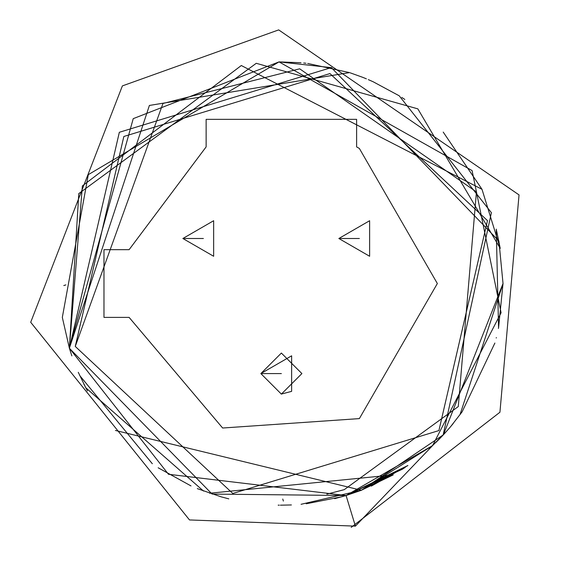 <?xml version="1.0" encoding="UTF-8"?>
<svg xmlns="http://www.w3.org/2000/svg" width="563" height="563" viewBox="0 0 563 563"><rect width="100%" height="100%" fill="white"/><g stroke="black" fill="none" stroke-linecap="round" stroke-linejoin="round"><path stroke-width="0.84" d="M334.668 498.677L346.069 495.524L407.929 465.495L371.298 486.122M301.064 504.3L361.312 490.26L115.408 430.449L361.312 490.26L432.546 445.629L501.091 312.746L472.09 170.582L279.023 61.888L88.307 174.65L62.324 317.398L69.376 348.223L71.86 355.886M85.752 387.745L203.524 491.056M209.605 493.237L393.241 474.876L361.502 490.19M443.215 132.08L482.005 189.316L500.225 248.382L417.837 108.863L256.264 63.302L78.785 193.588L69.376 348.223L133.234 118.645L279.023 61.888L331.889 67.708L279.023 61.888L133.234 118.645L69.376 348.223L62.324 317.398L88.307 174.65L279.023 61.888L472.09 170.582L501.091 312.746L432.546 445.629L443.44 434.735L429.28 448.612M435.853 442.476L439.056 439.302L435.853 442.476M439.063 439.295L439.506 438.844L439.063 439.295M440.752 437.564L441.315 436.987L440.752 437.564M441.772 436.501L443.046 435.157L441.772 436.501M443.137 435.065L491.393 212.673L399.223 95.801L373.29 81.832L399.223 95.801L491.393 212.673L443.137 435.065M404.832 99.44L401.813 97.448M83.859 384.121L87.462 390.898M361.481 490.197L407.513 465.784L361.481 490.197M438.781 439.576L441.336 436.958L438.781 439.576M373.22 81.797L370.25 80.474L373.22 81.797M370.074 80.396L368.286 79.622L370.074 80.396M366.4 78.834L363.987 77.842L366.4 78.834M363.607 77.694L362.621 77.3L363.607 77.694M362.445 77.23L350.172 72.817L362.445 77.23M503.026 283.527L498.565 327.786L496.256 229.148L500.225 248.382L482.005 189.316L241.309 65.526L82.381 185.896L69.376 348.223L149.392 105.45L349.517 72.606L307.715 63.443M305.913 63.239L303.724 63.007M300.98 62.739L279.023 61.888M221.182 496.847L228.817 498.86L221.182 496.847L197.317 488.621M278.164 505.159L279.276 505.173L278.164 505.159M280.381 505.18L291.395 504.955L280.381 505.18M306.202 503.786L342.163 496.679L306.202 503.786M346.062 495.531L402.482 469.169L346.062 495.531M402.594 469.092L405.304 467.297L402.594 469.092M443.721 434.439L450.048 427.331L443.721 434.439M450.639 426.634L462.117 411.827L494.884 343.043L462.124 411.82L450.639 426.634M496.228 338.004L496.327 337.61L496.228 338.004M498.417 328.482L498.494 328.116L498.417 328.482M355.408 526.124L346.069 495.524L212.103 494.075L69.376 348.223L168.485 474.278L346.069 495.524L432.546 445.629L355.401 526.131L189.492 519.945L30.705 322.282L122.382 85.9L278.685 29.895L519.037 194.911L499.937 412.236L351.192 527.376M75.259 346.428L123.846 136.478L329.953 73.577L487.488 220.626L438.901 430.575L232.793 493.477L75.259 346.428L162.953 103.486L299.685 68.813L476.439 191.934L458.282 406.57L344.274 489.641L326.878 494.166M450.104 427.268L453.243 423.496M459.943 414.832L503.026 283.639M79.735 375.563L152.341 463.75M158.161 467.776L190.998 485.918M78.271 372.298L86.076 388.35M69.376 348.223L119.342 132.277L331.347 67.581L498.924 241.07L503.026 283.527L443.405 434.777L361.312 490.26M346.069 495.524L361.326 490.303M206.135 119.342L356.611 119.342L356.611 146.894L359.363 148.449L437.352 283.527L359.363 418.605L222.638 428.021L129.117 317.391L103.972 317.391L103.972 249.662L129.117 249.662L206.135 146.894L206.135 119.342M356.611 146.894L359.363 148.449L437.352 283.527L359.363 418.605L222.638 428.021L129.117 317.391M281.373 373.579L260.852 373.579L281.373 353.057L301.895 373.579L281.373 394.107L260.852 373.579L291.634 355.809L291.634 391.355L281.247 394.1M338.842 238.501L369.624 220.724L369.624 256.271L338.842 238.501L359.363 238.501M182.862 238.501L213.644 220.724L213.644 256.271L182.862 238.501L203.384 238.501M63.795 285.54L65.885 284.906M283.379 501.07L282.753 499.015"/></g></svg>
